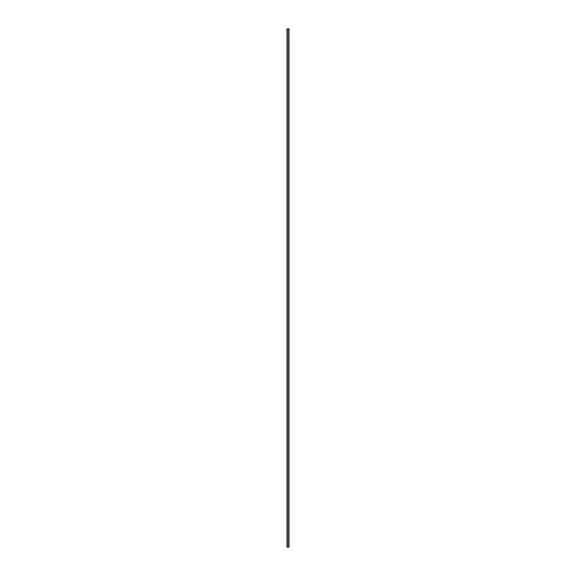 <?xml version="1.0" encoding="UTF-8"?>
<svg xmlns="http://www.w3.org/2000/svg" width="576" height="576" viewBox="0 0 576 576"><rect width="100%" height="100%" fill="white"/><g stroke="black" fill="none" stroke-linecap="round" stroke-linejoin="round"><path stroke-width="0.86" d="M288.95 28.8L286.992 28.8L286.992 547.2L289.008 547.2L289.008 28.8L288.95 547.2M288.907 547.2L288.907 28.8L288.914 547.2M288.677 547.2L288.677 28.8L288.684 547.2M287.316 547.2L287.316 28.8L287.323 547.2M287.086 547.2L287.086 28.8L287.093 547.2M286.992 28.8L286.992 547.2M287.294 28.8L287.294 547.2M288.706 28.8L288.706 547.2M287.028 28.8L287.028 547.2M287.05 28.8L287.05 547.2M287.129 28.8L287.129 547.2M288.871 28.8L288.871 547.2M288.972 28.8L288.972 547.2"/></g></svg>
